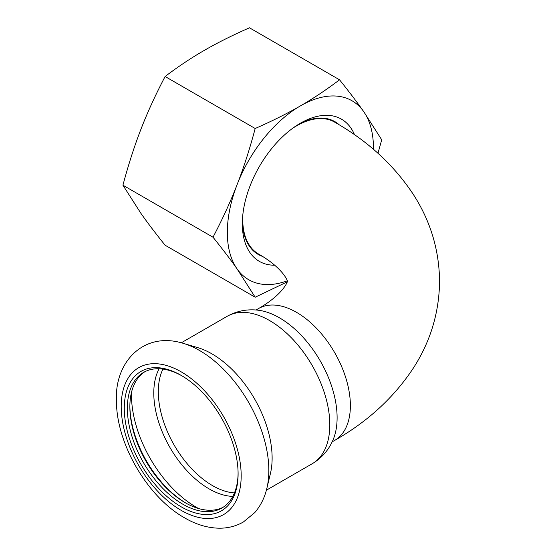 <?xml version="1.0" encoding="UTF-8"?>
<svg xmlns="http://www.w3.org/2000/svg" width="556" height="556" viewBox="0 0 556 556"><rect width="100%" height="100%" fill="white"/><g stroke="black" fill="none" stroke-linecap="round" stroke-linejoin="round"><path stroke-width="0.83" d="M181.193 506.822A80.481 46.468 -120 0 0 238.1 473.969A80.481 46.468 -120 0 0 181.193 375.404A80.481 46.468 -120 0 0 181.193 375.397A80.481 46.468 -120 0 0 124.287 408.257A80.481 46.468 -120 0 0 181.193 506.822M181.972 375.856A78.306 45.21 -120 0 0 143.58 372.409A78.306 45.21 -120 0 0 131.577 435.153A78.306 45.21 -120 0 0 182.729 504.16A78.306 45.21 -120 0 0 221.886 508.038A78.306 45.21 -120 0 0 238.093 473.073M211.954 353.866A85.103 49.136 -120 0 0 197.693 347.618L183.146 343.309A97.974 56.566 -120 0 1 199.555 350.509A97.974 56.566 -120 0 1 266.866 488.321L270.411 473.573A85.103 49.136 -120 0 0 211.954 353.866M227.077 316.357A85.103 49.136 -120 0 1 269.632 320.569A85.103 49.136 -120 0 1 325.225 395.559A85.103 49.136 -120 0 1 312.18 463.753C321.514 458.179 328.381 450.423 332.787 440.491A81.565 47.093 -120 0 0 279.432 317.796A81.565 47.093 -120 0 0 257.532 310.137C246.725 308.99 236.578 311.061 227.077 316.357L181.291 342.795M144.852 371.721A78.306 45.21 -120 0 0 129.861 406.811A78.306 45.21 -120 0 0 185.231 502.714A78.306 45.21 -120 0 0 223.116 507.28M262.62 256.455A76.672 44.265 -60 0 1 258.206 254.44A76.672 44.265 -60 0 1 242.36 221.503M354.513 134.74A82.107 47.406 120 0 0 300.393 123.217A82.107 47.406 120 0 0 242.333 223.783A82.107 47.406 120 0 0 274.699 265.212M298.433 124.384A76.672 44.265 -60 0 1 334.879 121.639A76.672 44.265 -60 0 1 339.355 124.912M373.437 149.321A103.319 59.652 120 0 0 363.659 111.554A103.319 59.652 120 0 0 300.393 105.904A103.319 59.652 120 0 0 237.12 184.606A103.319 59.652 120 0 0 237.12 268.965A103.319 59.652 120 0 0 287.23 280.836M377.969 153.275L381.722 139.806L363.659 111.554C357.167 102.297 349.126 91.712 339.542 79.8L249.47 27.8C232.338 35.334 217.271 42.868 204.267 50.401C191.215 57.914 178.163 66.616 165.111 76.506L255.183 128.505C249.679 149.133 243.66 167.829 237.12 184.606C230.629 201.411 222.588 218.946 213.004 237.217L122.932 185.211C128.436 164.59 134.462 145.887 140.995 129.11C147.486 112.305 155.527 94.77 165.111 76.506M122.932 185.211L140.995 213.469C147.486 222.727 155.527 233.305 165.111 245.224L255.183 297.224L287.174 281.899M339.542 79.8C326.49 89.69 313.438 98.391 300.393 105.904C287.382 113.438 272.315 120.972 255.183 128.505M213.004 237.217C222.588 249.13 230.629 259.715 237.12 268.965L255.183 297.224M129.868 405.936A80.481 46.468 -120 0 0 185.996 503.152M292.532 128.373A76.13 43.952 -60 0 1 334.608 122.111C367.697 140.918 393.954 165.049 413.379 194.51C430.476 221.031 439.205 249.957 439.567 281.273C439.205 312.597 430.476 341.523 413.379 368.044C393.954 397.505 367.697 421.636 334.608 440.442A76.13 43.952 60 0 0 350.377 405.595A76.13 43.952 60 0 0 317.149 328.978A76.13 43.952 60 0 0 258.484 308.587C285.888 292.81 288.46 278.764 287.313 281.273L287.313 281.273C288.46 283.789 285.888 269.743 258.484 253.967A76.13 43.952 -60 0 1 242.715 219.12A76.13 43.952 -60 0 1 242.868 214.401M181.193 371.846A84.832 48.977 -120 0 0 121.208 406.478A84.832 48.977 -120 0 0 181.193 510.373A84.832 48.977 -120 0 0 241.179 475.741A84.832 48.977 -120 0 0 181.193 371.846M162.943 369.087A76.672 44.265 -120 0 0 212.538 485.617A76.672 44.265 -120 0 0 234.444 492.929M159.113 368.76A78.257 45.182 -120 0 0 209.125 488.884A78.257 45.182 -120 0 0 232.811 496.404M131.515 392.258A91.622 52.896 -120 0 0 196.254 507.225A91.622 52.896 -120 0 0 198.659 508.559M330.049 119.477L334.608 122.111M258.484 308.587L256.024 310.005M266.866 488.321C264.67 497.662 260.646 505.738 254.808 512.556L243.396 521.987C235.932 526.233 227.807 528.304 219.015 528.2C207.409 527.929 195.927 524.475 184.571 517.844C147.229 496.918 116.051 443.062 116.433 400.188C114.717 362.269 143.441 331.008 183.146 343.309M312.18 463.753L266.387 490.19M334.608 440.442L332.154 441.86M253.925 251.34L258.484 253.967"/></g></svg>
